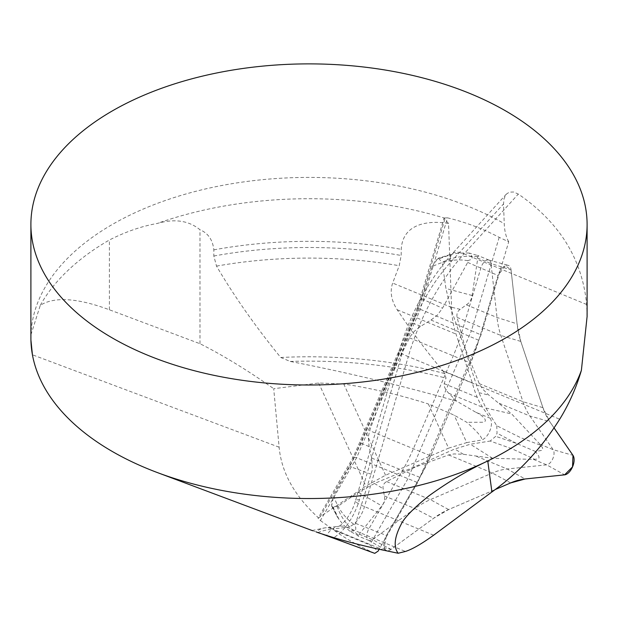 <?xml version="1.0" encoding="UTF-8"?>
<svg xmlns="http://www.w3.org/2000/svg" width="618" height="618" viewBox="0 0 618 618"><rect width="100%" height="100%" fill="white"/><g stroke="black" fill="none" stroke-linecap="round" stroke-linejoin="round"><path stroke-width="0.46" stroke-dasharray="3.09 2.32" d="M477.799 258.092L477.119 256.671L478.587 256.285L478.17 255.674L469.232 253.063L472.144 256.501L472.206 258.231L470.808 259.622L467.834 260.657L467.687 262.426L442.503 308.227L437.173 315.358L430.985 320.016L420.704 326.304L414.4 331.194L410.228 336.478L386.999 383.199L369.618 430.676L368.282 437.289L369.077 446.559L371.704 458.092L372.384 469.695L355.651 523.392L354.462 524.713L355.783 527.54L355.729 529.518L354.338 530.769L349.819 531.21L358.564 535.845L357.776 534.64L359.259 534.191L381.8 505.91C384.342 502.689 385.184 499.344 384.326 495.891L383.175 488.768C382.534 485.787 383.678 483.384 386.605 481.546L415.049 467.185L448.591 454.933L453.998 453.929L463.446 454.3L492.623 458.317L533.465 459.383L537.405 459.05L539.043 457.923L538.842 456.223L535.497 451.48L541.391 450.445L542.797 449.193L542.403 447.401L540.024 445.03L539.962 444.242L511.681 413.936L488.853 395.126L483.013 389.456L479.692 384.674L465.593 349.448L457.088 317.382C456.478 313.813 457.521 311.132 460.209 309.348L466.358 304.821C469.525 302.89 471.449 299.784 472.129 295.512L477.799 258.092L491.009 263.554L497.026 317.498A113.727 60.34 112.5 0 0 500.843 335.466L522.959 401.708A113.727 60.34 112.5 0 0 529.92 415.999L553.18 449.703A8.637 4.581 -67.5 0 1 552.832 458.641A8.637 4.581 -67.5 0 1 546.683 464.844L507.169 468.985A113.727 60.34 112.5 0 0 492.345 473.017L430.36 499.63A113.727 60.34 112.5 0 0 414.995 508.568L372.476 539.653A8.637 4.581 -67.5 0 1 368.884 540.464A8.637 4.581 -67.5 0 1 368.614 540.333A8.637 4.581 -67.5 0 1 368.869 528.853L402.372 470.769A113.727 60.34 112.5 0 0 413.372 448.761L453.241 355.914A113.727 60.34 112.5 0 0 461.654 332.685L480.904 267.895A8.637 4.581 -67.5 0 1 488.707 260A8.637 4.581 -67.5 0 1 488.992 260.101A8.637 4.581 -67.5 0 1 491.009 263.554L511.055 269.904L517.073 323.847A111.24 59.027 112.5 0 0 520.804 341.43L542.921 407.664A111.24 59.027 112.5 0 0 549.726 421.638L554.122 428.011L549.726 421.638L542.921 407.664L520.804 341.43L517.073 323.847L511.055 269.904L505.339 265.624L498.046 275.489L478.788 340.286L470.561 363.005L430.7 455.852L470.561 363.005A111.24 59.027 112.5 0 0 478.788 340.286L498.046 275.489A11.124 5.902 -67.5 0 1 508.096 265.331A11.124 5.902 -67.5 0 1 511.055 269.904M368.884 540.464L357.861 535.899M540.024 445.03L520.673 437.683L496.748 425.732L485.864 408.035L478.904 392.662L464.999 349.301L450.275 306.914L445.933 288.459L442.202 262.38C451.905 257.258 463.539 255.358 477.119 256.671M496.748 425.732L497.05 433.195L495.706 436.323L490.174 441.036L512.252 448.9L534.045 458.95M357.776 534.64C347.316 526.065 340.495 516.741 337.32 506.675L358.417 492.299L374.477 483.454L414.524 466.868L454.717 448.992L470.321 444.242L490.174 441.036M337.32 506.675L332.329 506.474L331.596 505.933L333.674 495.76C337.621 508.127 344.55 517.784 354.462 524.713M467.834 260.657C455.783 258.687 443.832 260.726 431.982 266.767L421.762 298.842L412.662 323.059L361.059 443.268L349.796 466.466L333.674 495.76M431.982 266.767L437.799 258.424L438.749 258.61L442.202 262.38M535.497 451.48A148.328 3.221 23.2 0 1 516.254 443.299L495.706 436.323M516.254 443.299L497.05 433.195M349.819 531.21A148.328 107.231 161.5 0 1 339.05 519.398L331.588 504.242M339.05 519.398L336.903 516.177L332.329 506.474M469.232 253.063A148.328 110.46 -113.2 0 0 453.017 253.952L438.749 258.61M453.017 253.952L436.663 259.506M430.7 455.852L419.931 477.374L386.435 535.458L384.226 547.726L391.078 549.363L433.597 518.278L448.629 509.541L495.057 489.61L448.629 509.541A111.24 59.027 112.5 0 0 433.597 518.278L391.078 549.363A11.124 5.902 -67.5 0 1 386.103 550.244A11.124 5.902 -67.5 0 1 386.435 535.458L419.931 477.374A111.24 59.027 112.5 0 0 430.7 455.852L369.618 430.676M386.52 383.005L386.999 383.199M465.593 349.448L464.999 349.301M414.524 466.868L415.049 467.185M472.322 382.913L442.89 370.754L444.759 373.566L445.987 378.131L444.203 383.67C443.832 386.497 445.362 389.703 448.792 393.295L456.671 401.167L475.968 412.353L490.198 418.231L482.65 407.293A114.021 60.502 -67.5 0 1 477.312 397.351A152.955 81.159 -67.5 0 1 472.322 382.913L456.007 334.06A114.021 60.502 -67.5 0 1 451.549 307.401L448.537 223.453L444.844 219.305L418.432 308.181L417.328 308.065L471.434 330.723L407.81 478.904L369.742 544.906L378.131 551.086M466.721 442.604L481.098 440.116C483.57 439.012 478.811 433.079 466.822 422.31L454.137 415.149L428.351 403.971L448.598 448.15L466.721 442.604L454.137 415.149M320.201 516.733L318.618 517.977C317.59 517.938 318.185 518.796 320.402 520.541L356.617 457.745L420.24 309.564L447.494 217.845C465.331 222.117 482.558 228.621 499.182 237.335L508.714 241.8L481.043 334.91L417.637 482.604L356.617 457.745L353.434 456.895L354.214 457.76L320.201 516.733L365.895 486.065L385.555 475.219L448.598 448.15M318.139 518.085L318.618 517.977C294.631 496.154 281.468 472.561 279.12 447.208L273.712 388.699L318.672 383.021L343.747 383.994C372.561 388.483 400.758 395.141 428.351 403.971M448.537 223.453C427.2 219.962 402.48 224.164 401.26 249.332L401.159 255.473L399.22 265.709L392.662 283.059C389.742 291.588 391.256 300.487 397.204 309.765C412.801 333.025 428.035 353.349 442.89 370.754M456.671 401.167C400.734 385.315 345.253 372.075 290.228 361.445L280.719 357.482C255.752 326.937 234.353 296.478 216.516 266.103L213.836 256.014L213.836 249.857C212.739 239.884 208.119 233.179 199.985 229.741C188.784 220.556 174.508 218.478 157.15 223.484A290.236 167.563 180 0 1 444.103 217.984L444.844 219.305M444.203 383.67L477.312 397.351M490.198 418.231A12.514 6.643 -67.5 0 1 489.804 430.924A12.514 6.643 -67.5 0 1 481.098 440.116M475.968 412.353C480.395 414.045 490.267 421.623 482.38 422.241L466.822 422.31M374.763 553.349C359.274 546.358 345.562 538.564 333.627 529.981L369.742 544.906M30.923 340.062L31.07 334.323L40.286 305.323C54.384 296.455 77.428 297.938 109.401 309.78L199.985 343.716C222.519 355.018 247.092 370.012 273.712 388.699M279.12 447.208L32.43 354.802M508.714 241.8C506.011 237.018 504.52 230.962 504.234 223.631L503.523 203.94L450.931 261.893A130.707 69.355 112.5 0 0 403.23 349.749L359.437 499.73A44.496 23.608 -67.5 0 1 333.728 537.691M40.286 305.323A282.271 162.967 180 0 1 109.401 239.993C125.763 231.704 141.677 226.203 157.15 223.484M447.494 217.845L444.103 217.984M417.637 482.604L379.205 549.232M587.085 316.524L586.636 304.489C582.334 259.197 559.56 222.395 518.301 194.083L513.643 191.997L509.379 192.136L506.32 194.152L504.041 198.617L503.523 203.94M199.985 343.716L199.985 229.741M312.646 530.731L322.472 534.153M320.402 520.541L333.627 529.981M499.182 237.335L471.434 330.723L481.043 334.91M467.687 262.426L498.046 275.489M359.259 534.191L372.476 539.653L391.078 549.363M355.651 523.392L386.435 535.458M539.962 444.242L553.18 449.703L572.986 455.35M533.465 459.383L546.683 464.844L564.62 474.84M448.591 454.933L492.345 473.017L510.607 482.928M476.501 456.308L507.169 468.985L525.107 478.981M499.251 403.322L529.92 415.999L549.726 421.638M479.205 383.623L522.959 401.708L542.921 407.664M457.088 317.382L500.843 335.466L520.804 341.43M466.358 304.821L497.026 317.498L517.073 323.847M430.985 320.016L478.788 340.286M409.479 337.83L470.561 363.005M371.704 458.092L419.931 477.374M384.326 495.891L414.995 508.568L433.597 518.278M386.605 481.546L430.36 499.63L448.629 509.541M371.225 474.253L349.796 466.466M369.077 446.559L361.059 443.268M412.662 323.059L420.704 326.304M421.762 298.842L442.503 308.227M472.129 295.512L445.933 288.459M460.209 309.348L450.275 306.914M478.904 392.662L488.853 395.126M485.864 408.035L511.681 413.936M374.477 483.454L383.175 488.768M358.417 492.299L381.8 505.91M492.623 458.317L470.321 444.242M463.446 454.3L454.717 448.992M448.792 393.295L482.65 407.293M385.555 475.219L343.747 383.994M318.672 383.021L365.895 486.065M213.836 249.857A314.508 181.576 180 0 1 401.26 249.332M397.204 309.765L456.007 334.06M451.549 307.401L392.662 283.059M31.024 334.323L30.9 337.976A278.1 160.556 180 0 1 201.653 189.857A278.1 160.556 180 0 1 504.234 223.631M290.228 361.445A333.511 192.546 180 0 1 445.987 378.131M280.719 357.482A331.588 191.441 180 0 1 444.759 373.566M216.516 266.103A315.334 182.055 180 0 1 399.22 265.709M213.836 256.014A314.508 181.576 180 0 1 401.159 255.473M109.401 309.78L109.401 239.993M384.195 550.329L332.554 528.985L347.022 527.316L405.439 551.457M433.643 535.211L364.481 506.629A22.248 3.77 -163.7 0 1 355.512 500.696C352.391 512.283 344.087 523.863 338.718 526.343L339.398 526.212A22.248 18.092 -96.6 0 1 347.022 527.316A22.248 11.804 112.5 0 0 364.481 506.629L408.274 356.64L559.699 419.228M586.636 304.489L464.087 253.836L518.301 194.083M506.32 194.152L451.882 254.152C428.073 280.958 410.545 313.148 399.305 350.715A22.248 3.77 -163.7 0 0 408.274 356.64A152.955 81.159 -67.5 0 1 464.087 253.836A22.248 10.576 -137.8 0 0 451.882 254.152A22.248 10.576 -137.8 0 0 450.931 261.893M317.76 532.554A152.955 81.159 -67.5 0 1 332.554 528.985A22.248 18.092 -96.6 0 0 324.929 527.88A22.248 18.092 -96.6 0 0 316.238 531.928M312.121 530.522L324.929 527.88L339.398 526.212A22.248 18.092 -96.6 0 0 326.582 535.636M403.23 349.749A22.248 3.77 -163.7 0 0 399.305 350.715L355.512 500.696A22.248 3.77 -163.7 0 1 359.437 499.73M418.432 308.181L354.214 457.76M488.992 260.101L477.413 255.311M368.614 540.333L386.103 550.244M488.707 260L508.096 265.331M331.596 505.933L337.019 516.385M450.267 254.492L437.799 258.424M417.289 308.197L444.087 218.015M353.504 456.779L318.17 518.038M417.382 307.942L353.38 457.026"/><path stroke-width="0.93" d="M510.607 482.928L495.057 489.61L510.607 482.928L525.107 478.981L564.62 474.84L572.546 466.86L572.986 455.35L554.122 428.011L572.986 455.35A11.124 5.902 -67.5 0 1 572.546 466.86A11.124 5.902 -67.5 0 1 564.62 474.84L525.107 478.981A111.24 59.027 112.5 0 0 510.607 482.928M322.472 534.153L374.763 553.349L378.131 551.086L379.205 549.232M30.923 340.062L32.43 354.802A278.1 160.556 0 0 0 157.636 472.67A278.1 160.556 0 0 0 487.756 460.966L491.913 491.967L433.643 535.211C421.646 543.863 412.245 549.278 405.439 551.457L398.162 553.257L384.195 550.329C360.487 545.393 338.347 539.468 317.76 532.554L316.238 531.928M587.1 224.442A278.1 160.556 0 0 0 505.648 110.908A278.1 160.556 0 0 0 202.573 76.099A278.1 160.556 0 0 0 30.9 224.442A278.1 160.556 0 0 0 309 384.999A278.1 160.556 0 0 0 587.1 224.442L587.1 316.524L581.391 370.336A278.1 160.556 180 0 1 487.756 460.966C467.826 470.267 448.228 481.885 428.962 495.821C413.627 508.174 404.357 517.652 401.167 524.28C394.377 537.312 393.38 546.969 398.162 553.257M581.391 370.336C576.3 387.679 569.07 403.979 559.699 419.228C541.129 448.722 518.533 472.963 491.913 491.967M32.43 354.802A278.1 160.556 180 0 1 30.9 337.976L30.9 224.442M333.728 537.691A44.496 23.608 -67.5 0 1 333.164 538.031M157.636 472.67L312.646 530.731"/></g></svg>
